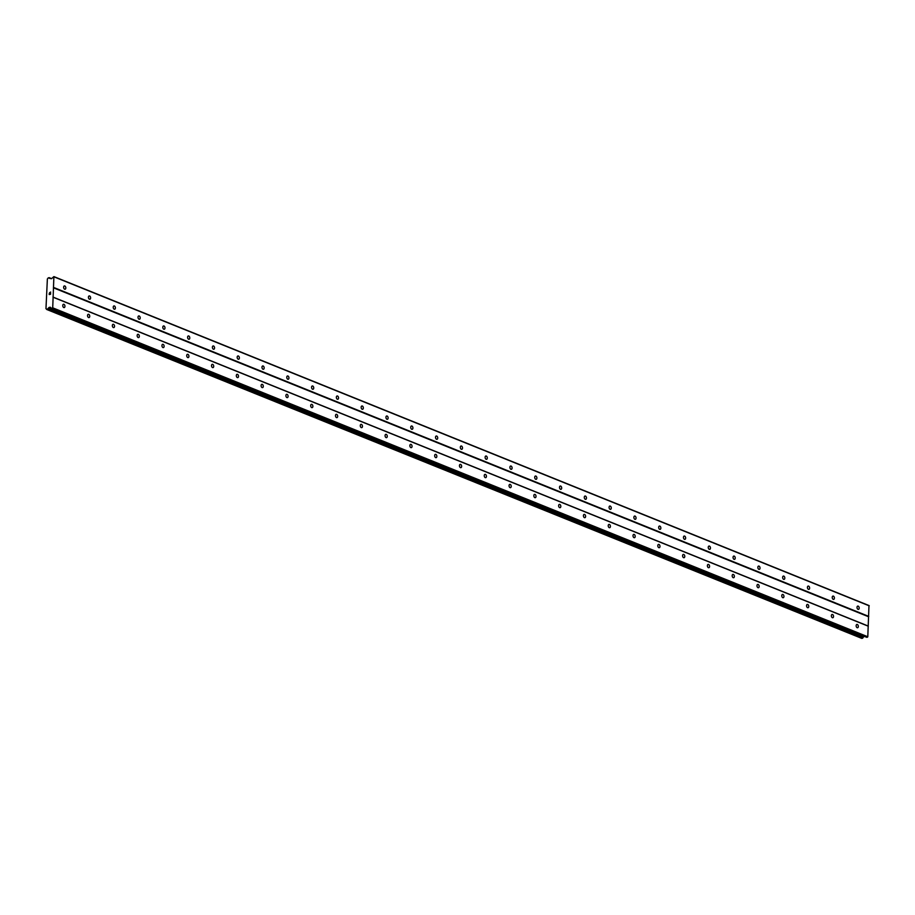 <?xml version="1.0" encoding="UTF-8"?>
<svg xmlns="http://www.w3.org/2000/svg" width="915" height="915" viewBox="0 0 915 915"><rect width="100%" height="100%" fill="white"/><g stroke="black" fill="none" stroke-linecap="round" stroke-linejoin="round"><path stroke-width="1.37" d="M63.936 304.318A1.681 1.052 -102 0 1 64.931 306.033A1.681 1.052 -102 0 1 64.21 307.577A1.681 1.052 -102 0 1 63.776 307.531A1.681 1.052 -102 0 1 62.78 305.816A1.681 1.052 -102 0 1 63.501 304.272A1.681 1.052 -102 0 1 63.936 304.318M88.721 314.325A1.681 1.052 -102 0 1 89.727 316.041A1.681 1.052 -102 0 1 88.995 317.585A1.681 1.052 -102 0 1 88.572 317.539A1.681 1.052 -102 0 1 87.566 315.824A1.681 1.052 -102 0 1 88.298 314.28A1.681 1.052 -102 0 1 88.721 314.325M113.517 324.333A1.681 1.052 -102 0 1 114.524 326.049A1.681 1.052 -102 0 1 113.792 327.581A1.681 1.052 -102 0 1 113.369 327.547A1.681 1.052 -102 0 1 112.362 325.82A1.681 1.052 -102 0 1 113.094 324.287A1.681 1.052 -102 0 1 113.517 324.333M138.314 334.341A1.681 1.052 -102 0 1 139.309 336.057A1.681 1.052 -102 0 1 138.588 337.589A1.681 1.052 -102 0 1 138.165 337.543A1.681 1.052 -102 0 1 137.159 335.828A1.681 1.052 -102 0 1 137.879 334.295A1.681 1.052 -102 0 1 138.314 334.341M163.099 344.337A1.681 1.052 -102 0 1 164.105 346.064A1.681 1.052 -102 0 1 163.373 347.597A1.681 1.052 -102 0 1 162.95 347.551A1.681 1.052 -102 0 1 161.955 345.836A1.681 1.052 -102 0 1 162.676 344.303A1.681 1.052 -102 0 1 163.099 344.337M187.895 354.345A1.681 1.052 -102 0 1 188.902 356.061A1.681 1.052 -102 0 1 188.17 357.605A1.681 1.052 -102 0 1 187.747 357.559A1.681 1.052 -102 0 1 186.74 355.844A1.681 1.052 -102 0 1 187.472 354.299A1.681 1.052 -102 0 1 187.895 354.345M212.692 364.353A1.681 1.052 -102 0 1 213.698 366.069A1.681 1.052 -102 0 1 212.966 367.613A1.681 1.052 -102 0 1 212.543 367.567A1.681 1.052 -102 0 1 211.537 365.851A1.681 1.052 -102 0 1 212.269 364.307A1.681 1.052 -102 0 1 212.692 364.353M237.488 374.361A1.681 1.052 -102 0 1 238.483 376.076A1.681 1.052 -102 0 1 237.763 377.609A1.681 1.052 -102 0 1 237.328 377.563A1.681 1.052 -102 0 1 236.333 375.848A1.681 1.052 -102 0 1 237.054 374.315A1.681 1.052 -102 0 1 237.488 374.361M262.273 384.357A1.681 1.052 -102 0 1 263.28 386.084A1.681 1.052 -102 0 1 262.548 387.617A1.681 1.052 -102 0 1 262.125 387.571A1.681 1.052 -102 0 1 261.118 385.856A1.681 1.052 -102 0 1 261.85 384.323A1.681 1.052 -102 0 1 262.273 384.357M287.07 394.365A1.681 1.052 -102 0 1 288.076 396.081A1.681 1.052 -102 0 1 287.344 397.625A1.681 1.052 -102 0 1 286.921 397.579A1.681 1.052 -102 0 1 285.915 395.863A1.681 1.052 -102 0 1 286.647 394.319A1.681 1.052 -102 0 1 287.07 394.365M311.866 404.373A1.681 1.052 -102 0 1 312.861 406.088A1.681 1.052 -102 0 1 312.141 407.632A1.681 1.052 -102 0 1 311.718 407.587A1.681 1.052 -102 0 1 310.711 405.871A1.681 1.052 -102 0 1 311.443 404.327A1.681 1.052 -102 0 1 311.866 404.373M336.663 414.381A1.681 1.052 -102 0 1 337.658 416.096A1.681 1.052 -102 0 1 336.937 417.629A1.681 1.052 -102 0 1 336.503 417.595A1.681 1.052 -102 0 1 335.508 415.868A1.681 1.052 -102 0 1 336.228 414.335A1.681 1.052 -102 0 1 336.663 414.381M361.448 424.388A1.681 1.052 -102 0 1 362.454 426.104A1.681 1.052 -102 0 1 361.722 427.637A1.681 1.052 -102 0 1 361.299 427.591A1.681 1.052 -102 0 1 360.293 425.875A1.681 1.052 -102 0 1 361.025 424.343A1.681 1.052 -102 0 1 361.448 424.388M386.244 434.385A1.681 1.052 -102 0 1 387.251 436.112A1.681 1.052 -102 0 1 386.519 437.644A1.681 1.052 -102 0 1 386.096 437.599A1.681 1.052 -102 0 1 385.089 435.883A1.681 1.052 -102 0 1 385.821 434.351A1.681 1.052 -102 0 1 386.244 434.385M411.041 444.393A1.681 1.052 -102 0 1 412.036 446.108A1.681 1.052 -102 0 1 411.315 447.652A1.681 1.052 -102 0 1 410.881 447.607A1.681 1.052 -102 0 1 409.886 445.891A1.681 1.052 -102 0 1 410.606 444.347A1.681 1.052 -102 0 1 411.041 444.393M435.826 454.4A1.681 1.052 -102 0 1 436.832 456.116A1.681 1.052 -102 0 1 436.1 457.66A1.681 1.052 -102 0 1 435.677 457.614A1.681 1.052 -102 0 1 434.682 455.899A1.681 1.052 -102 0 1 435.403 454.355A1.681 1.052 -102 0 1 435.826 454.4M460.622 464.408A1.681 1.052 -102 0 1 461.629 466.124A1.681 1.052 -102 0 1 460.897 467.656A1.681 1.052 -102 0 1 460.474 467.611A1.681 1.052 -102 0 1 459.467 465.895A1.681 1.052 -102 0 1 460.199 464.363A1.681 1.052 -102 0 1 460.622 464.408M485.419 474.405A1.681 1.052 -102 0 1 486.425 476.132A1.681 1.052 -102 0 1 485.693 477.664A1.681 1.052 -102 0 1 485.27 477.619A1.681 1.052 -102 0 1 484.264 475.903A1.681 1.052 -102 0 1 484.996 474.37A1.681 1.052 -102 0 1 485.419 474.405M510.215 484.412A1.681 1.052 -102 0 1 511.211 486.128A1.681 1.052 -102 0 1 510.49 487.672A1.681 1.052 -102 0 1 510.055 487.626A1.681 1.052 -102 0 1 509.06 485.911A1.681 1.052 -102 0 1 509.781 484.367A1.681 1.052 -102 0 1 510.215 484.412M535 494.42A1.681 1.052 -102 0 1 536.007 496.136A1.681 1.052 -102 0 1 535.275 497.68A1.681 1.052 -102 0 1 534.852 497.634A1.681 1.052 -102 0 1 533.845 495.919A1.681 1.052 -102 0 1 534.577 494.375A1.681 1.052 -102 0 1 535 494.42M559.797 504.428A1.681 1.052 -102 0 1 560.803 506.144A1.681 1.052 -102 0 1 560.072 507.676A1.681 1.052 -102 0 1 559.648 507.642A1.681 1.052 -102 0 1 558.642 505.915A1.681 1.052 -102 0 1 559.374 504.382A1.681 1.052 -102 0 1 559.797 504.428M584.594 514.436A1.681 1.052 -102 0 1 585.589 516.151A1.681 1.052 -102 0 1 584.868 517.684A1.681 1.052 -102 0 1 584.433 517.638A1.681 1.052 -102 0 1 583.438 515.923A1.681 1.052 -102 0 1 584.159 514.39A1.681 1.052 -102 0 1 584.594 514.436M609.379 524.432A1.681 1.052 -102 0 1 610.385 526.159A1.681 1.052 -102 0 1 609.653 527.692A1.681 1.052 -102 0 1 609.23 527.646A1.681 1.052 -102 0 1 608.235 525.931A1.681 1.052 -102 0 1 608.955 524.398A1.681 1.052 -102 0 1 609.379 524.432M634.175 534.44A1.681 1.052 -102 0 1 635.182 536.156A1.681 1.052 -102 0 1 634.45 537.7A1.681 1.052 -102 0 1 634.026 537.654A1.681 1.052 -102 0 1 633.02 535.938A1.681 1.052 -102 0 1 633.752 534.394A1.681 1.052 -102 0 1 634.175 534.44M658.972 544.448A1.681 1.052 -102 0 1 659.978 546.163A1.681 1.052 -102 0 1 659.246 547.708A1.681 1.052 -102 0 1 658.823 547.662A1.681 1.052 -102 0 1 657.816 545.946A1.681 1.052 -102 0 1 658.548 544.402A1.681 1.052 -102 0 1 658.972 544.448M683.768 554.456A1.681 1.052 -102 0 1 684.763 556.171A1.681 1.052 -102 0 1 684.043 557.704A1.681 1.052 -102 0 1 683.608 557.658A1.681 1.052 -102 0 1 682.613 555.943A1.681 1.052 -102 0 1 683.333 554.41A1.681 1.052 -102 0 1 683.768 554.456M708.553 564.452A1.681 1.052 -102 0 1 709.56 566.179A1.681 1.052 -102 0 1 708.828 567.712A1.681 1.052 -102 0 1 708.404 567.666A1.681 1.052 -102 0 1 707.398 565.95A1.681 1.052 -102 0 1 708.13 564.418A1.681 1.052 -102 0 1 708.553 564.452M733.35 574.46A1.681 1.052 -102 0 1 734.356 576.176A1.681 1.052 -102 0 1 733.624 577.72A1.681 1.052 -102 0 1 733.201 577.674A1.681 1.052 -102 0 1 732.194 575.958A1.681 1.052 -102 0 1 732.926 574.414A1.681 1.052 -102 0 1 733.35 574.46M758.146 584.468A1.681 1.052 -102 0 1 759.141 586.183A1.681 1.052 -102 0 1 758.421 587.727A1.681 1.052 -102 0 1 757.997 587.682A1.681 1.052 -102 0 1 756.991 585.966A1.681 1.052 -102 0 1 757.723 584.422A1.681 1.052 -102 0 1 758.146 584.468M782.943 594.476A1.681 1.052 -102 0 1 783.938 596.191A1.681 1.052 -102 0 1 783.217 597.724A1.681 1.052 -102 0 1 782.783 597.689A1.681 1.052 -102 0 1 781.787 595.962A1.681 1.052 -102 0 1 782.508 594.43A1.681 1.052 -102 0 1 782.943 594.476M807.728 604.483A1.681 1.052 -102 0 1 808.734 606.199A1.681 1.052 -102 0 1 808.002 607.732A1.681 1.052 -102 0 1 807.579 607.686A1.681 1.052 -102 0 1 806.573 605.97A1.681 1.052 -102 0 1 807.305 604.438A1.681 1.052 -102 0 1 807.728 604.483M832.524 614.48A1.681 1.052 -102 0 1 833.531 616.207A1.681 1.052 -102 0 1 832.799 617.739A1.681 1.052 -102 0 1 832.375 617.694A1.681 1.052 -102 0 1 831.369 615.978A1.681 1.052 -102 0 1 832.101 614.445A1.681 1.052 -102 0 1 832.524 614.48M857.321 624.488A1.681 1.052 -102 0 1 858.316 626.203A1.681 1.052 -102 0 1 857.595 627.747A1.681 1.052 -102 0 1 857.161 627.701A1.681 1.052 -102 0 1 856.165 625.986A1.681 1.052 -102 0 1 856.886 624.442A1.681 1.052 -102 0 1 857.321 624.488M64.793 285.972A1.681 1.052 -102 0 1 65.8 287.687A1.681 1.052 -102 0 1 65.068 289.231A1.681 1.052 -102 0 1 64.645 289.186A1.681 1.052 -102 0 1 63.638 287.459A1.681 1.052 -102 0 1 64.37 285.926A1.681 1.052 -102 0 1 64.793 285.972M89.59 295.98A1.681 1.052 -102 0 1 90.596 297.695A1.681 1.052 -102 0 1 89.864 299.228A1.681 1.052 -102 0 1 89.441 299.182A1.681 1.052 -102 0 1 88.435 297.466A1.681 1.052 -102 0 1 89.167 295.934A1.681 1.052 -102 0 1 89.59 295.98M114.386 305.976A1.681 1.052 -102 0 1 115.382 307.703A1.681 1.052 -102 0 1 114.661 309.236A1.681 1.052 -102 0 1 114.226 309.19A1.681 1.052 -102 0 1 113.231 307.474A1.681 1.052 -102 0 1 113.952 305.942A1.681 1.052 -102 0 1 114.386 305.976M139.172 315.984A1.681 1.052 -102 0 1 140.178 317.699A1.681 1.052 -102 0 1 139.446 319.244A1.681 1.052 -102 0 1 139.023 319.198A1.681 1.052 -102 0 1 138.028 317.482A1.681 1.052 -102 0 1 138.748 315.938A1.681 1.052 -102 0 1 139.172 315.984M163.968 325.992A1.681 1.052 -102 0 1 164.975 327.707A1.681 1.052 -102 0 1 164.243 329.251A1.681 1.052 -102 0 1 163.819 329.206A1.681 1.052 -102 0 1 162.813 327.49A1.681 1.052 -102 0 1 163.545 325.946A1.681 1.052 -102 0 1 163.968 325.992M188.764 335.999A1.681 1.052 -102 0 1 189.771 337.715A1.681 1.052 -102 0 1 189.039 339.248A1.681 1.052 -102 0 1 188.616 339.213A1.681 1.052 -102 0 1 187.609 337.486A1.681 1.052 -102 0 1 188.341 335.954A1.681 1.052 -102 0 1 188.764 335.999M213.561 346.007A1.681 1.052 -102 0 1 214.556 347.723A1.681 1.052 -102 0 1 213.836 349.256A1.681 1.052 -102 0 1 213.401 349.21A1.681 1.052 -102 0 1 212.406 347.494A1.681 1.052 -102 0 1 213.126 345.962A1.681 1.052 -102 0 1 213.561 346.007M238.346 356.004A1.681 1.052 -102 0 1 239.353 357.719A1.681 1.052 -102 0 1 238.621 359.263A1.681 1.052 -102 0 1 238.197 359.218A1.681 1.052 -102 0 1 237.191 357.502A1.681 1.052 -102 0 1 237.923 355.958A1.681 1.052 -102 0 1 238.346 356.004M263.143 366.011A1.681 1.052 -102 0 1 264.149 367.727A1.681 1.052 -102 0 1 263.417 369.271A1.681 1.052 -102 0 1 262.994 369.225A1.681 1.052 -102 0 1 261.987 367.51A1.681 1.052 -102 0 1 262.719 365.966A1.681 1.052 -102 0 1 263.143 366.011M287.939 376.019A1.681 1.052 -102 0 1 288.934 377.735A1.681 1.052 -102 0 1 288.214 379.268A1.681 1.052 -102 0 1 287.779 379.233A1.681 1.052 -102 0 1 286.784 377.506A1.681 1.052 -102 0 1 287.504 375.974A1.681 1.052 -102 0 1 287.939 376.019M312.724 386.027A1.681 1.052 -102 0 1 313.731 387.743A1.681 1.052 -102 0 1 312.999 389.275A1.681 1.052 -102 0 1 312.575 389.23A1.681 1.052 -102 0 1 311.58 387.514A1.681 1.052 -102 0 1 312.301 385.981A1.681 1.052 -102 0 1 312.724 386.027M337.521 396.023A1.681 1.052 -102 0 1 338.527 397.75A1.681 1.052 -102 0 1 337.795 399.283A1.681 1.052 -102 0 1 337.372 399.237A1.681 1.052 -102 0 1 336.365 397.522A1.681 1.052 -102 0 1 337.097 395.989A1.681 1.052 -102 0 1 337.521 396.023M362.317 406.031A1.681 1.052 -102 0 1 363.324 407.747A1.681 1.052 -102 0 1 362.592 409.291A1.681 1.052 -102 0 1 362.168 409.245A1.681 1.052 -102 0 1 361.162 407.53A1.681 1.052 -102 0 1 361.894 405.986A1.681 1.052 -102 0 1 362.317 406.031M387.114 416.039A1.681 1.052 -102 0 1 388.109 417.755A1.681 1.052 -102 0 1 387.388 419.299A1.681 1.052 -102 0 1 386.954 419.253A1.681 1.052 -102 0 1 385.958 417.537A1.681 1.052 -102 0 1 386.679 415.993A1.681 1.052 -102 0 1 387.114 416.039M411.899 426.047A1.681 1.052 -102 0 1 412.905 427.762A1.681 1.052 -102 0 1 412.173 429.295A1.681 1.052 -102 0 1 411.75 429.261A1.681 1.052 -102 0 1 410.744 427.534A1.681 1.052 -102 0 1 411.476 426.001A1.681 1.052 -102 0 1 411.899 426.047M436.695 436.055A1.681 1.052 -102 0 1 437.702 437.77A1.681 1.052 -102 0 1 436.97 439.303A1.681 1.052 -102 0 1 436.547 439.257A1.681 1.052 -102 0 1 435.54 437.542A1.681 1.052 -102 0 1 436.272 436.009A1.681 1.052 -102 0 1 436.695 436.055M461.492 446.051A1.681 1.052 -102 0 1 462.487 447.767A1.681 1.052 -102 0 1 461.766 449.311A1.681 1.052 -102 0 1 461.343 449.265A1.681 1.052 -102 0 1 460.337 447.549A1.681 1.052 -102 0 1 461.069 446.005A1.681 1.052 -102 0 1 461.492 446.051M486.288 456.059A1.681 1.052 -102 0 1 487.283 457.775A1.681 1.052 -102 0 1 486.563 459.319A1.681 1.052 -102 0 1 486.128 459.273A1.681 1.052 -102 0 1 485.133 457.557A1.681 1.052 -102 0 1 485.854 456.013A1.681 1.052 -102 0 1 486.288 456.059M511.073 466.067A1.681 1.052 -102 0 1 512.08 467.782A1.681 1.052 -102 0 1 511.348 469.315A1.681 1.052 -102 0 1 510.925 469.281A1.681 1.052 -102 0 1 509.918 467.554A1.681 1.052 -102 0 1 510.65 466.021A1.681 1.052 -102 0 1 511.073 466.067M535.87 476.075A1.681 1.052 -102 0 1 536.876 477.79A1.681 1.052 -102 0 1 536.144 479.323A1.681 1.052 -102 0 1 535.721 479.277A1.681 1.052 -102 0 1 534.715 477.561A1.681 1.052 -102 0 1 535.447 476.029A1.681 1.052 -102 0 1 535.87 476.075M560.666 486.071A1.681 1.052 -102 0 1 561.661 487.798A1.681 1.052 -102 0 1 560.941 489.331A1.681 1.052 -102 0 1 560.506 489.285A1.681 1.052 -102 0 1 559.511 487.569A1.681 1.052 -102 0 1 560.232 486.037A1.681 1.052 -102 0 1 560.666 486.071M585.451 496.079A1.681 1.052 -102 0 1 586.458 497.794A1.681 1.052 -102 0 1 585.726 499.338A1.681 1.052 -102 0 1 585.303 499.293A1.681 1.052 -102 0 1 584.296 497.577A1.681 1.052 -102 0 1 585.028 496.033A1.681 1.052 -102 0 1 585.451 496.079M610.248 506.087A1.681 1.052 -102 0 1 611.254 507.802A1.681 1.052 -102 0 1 610.522 509.346A1.681 1.052 -102 0 1 610.099 509.3A1.681 1.052 -102 0 1 609.093 507.585A1.681 1.052 -102 0 1 609.825 506.041A1.681 1.052 -102 0 1 610.248 506.087M635.044 516.094A1.681 1.052 -102 0 1 636.039 517.81A1.681 1.052 -102 0 1 635.319 519.343A1.681 1.052 -102 0 1 634.896 519.308A1.681 1.052 -102 0 1 633.889 517.581A1.681 1.052 -102 0 1 634.621 516.049A1.681 1.052 -102 0 1 635.044 516.094M659.841 526.102A1.681 1.052 -102 0 1 660.836 527.818A1.681 1.052 -102 0 1 660.115 529.35A1.681 1.052 -102 0 1 659.681 529.305A1.681 1.052 -102 0 1 658.686 527.589A1.681 1.052 -102 0 1 659.406 526.056A1.681 1.052 -102 0 1 659.841 526.102M684.626 536.099A1.681 1.052 -102 0 1 685.632 537.814A1.681 1.052 -102 0 1 684.9 539.358A1.681 1.052 -102 0 1 684.477 539.312A1.681 1.052 -102 0 1 683.471 537.597A1.681 1.052 -102 0 1 684.203 536.053A1.681 1.052 -102 0 1 684.626 536.099M709.422 546.106A1.681 1.052 -102 0 1 710.429 547.822A1.681 1.052 -102 0 1 709.697 549.366A1.681 1.052 -102 0 1 709.274 549.32A1.681 1.052 -102 0 1 708.267 547.605A1.681 1.052 -102 0 1 708.999 546.061A1.681 1.052 -102 0 1 709.422 546.106M734.219 556.114A1.681 1.052 -102 0 1 735.214 557.83A1.681 1.052 -102 0 1 734.493 559.362A1.681 1.052 -102 0 1 734.059 559.328A1.681 1.052 -102 0 1 733.064 557.601A1.681 1.052 -102 0 1 733.784 556.068A1.681 1.052 -102 0 1 734.219 556.114M759.004 566.122A1.681 1.052 -102 0 1 760.01 567.838A1.681 1.052 -102 0 1 759.278 569.37A1.681 1.052 -102 0 1 758.855 569.324A1.681 1.052 -102 0 1 757.86 567.609A1.681 1.052 -102 0 1 758.581 566.076A1.681 1.052 -102 0 1 759.004 566.122M783.8 576.118A1.681 1.052 -102 0 1 784.807 577.845A1.681 1.052 -102 0 1 784.075 579.378A1.681 1.052 -102 0 1 783.652 579.332A1.681 1.052 -102 0 1 782.645 577.617A1.681 1.052 -102 0 1 783.377 576.084A1.681 1.052 -102 0 1 783.8 576.118M808.597 586.126A1.681 1.052 -102 0 1 809.603 587.842A1.681 1.052 -102 0 1 808.871 589.386A1.681 1.052 -102 0 1 808.448 589.34A1.681 1.052 -102 0 1 807.442 587.624A1.681 1.052 -102 0 1 808.174 586.08A1.681 1.052 -102 0 1 808.597 586.126M833.393 596.134A1.681 1.052 -102 0 1 834.389 597.85A1.681 1.052 -102 0 1 833.668 599.394A1.681 1.052 -102 0 1 833.233 599.348A1.681 1.052 -102 0 1 832.238 597.632A1.681 1.052 -102 0 1 832.959 596.088A1.681 1.052 -102 0 1 833.393 596.134M858.179 606.142A1.681 1.052 -102 0 1 859.185 607.857A1.681 1.052 -102 0 1 858.453 609.39A1.681 1.052 -102 0 1 858.03 609.344A1.681 1.052 -102 0 1 857.023 607.629A1.681 1.052 -102 0 1 857.755 606.096A1.681 1.052 -102 0 1 858.179 606.142M51.743 308.401L866.654 637.298L867.797 636.76L868.976 605.536L53.893 276.605L52.715 307.829L51.572 308.366L50.142 307.166L48.484 308.126A1.132 0.824 -68 0 0 47.717 309.156L46.642 309.384A1.132 0.824 -68 0 0 45.967 308.71L47.374 278.915A1.132 0.824 -68 0 0 48.118 277.931L49.193 277.714A1.132 0.824 -68 0 0 49.879 278.435L51.48 278.698L53.893 276.605M864.229 636.314L48.838 307.646M46.688 309.464L861.77 638.384L862.788 638.075A1.132 0.824 -68 0 1 863.566 637.046L863.92 636.577M49.296 294.413L49.341 293.532L49.296 294.413M50.485 294.161L50.531 293.28L50.485 294.161M49.238 293.555L49.204 294.538L49.238 293.555M50.611 293.257L50.565 294.253L49.193 294.538M50.68 292.045L49.547 292.709M868.049 625.986L52.967 297.066M868.484 616.71L53.402 287.79M868.289 626.203L53.207 297.284M867.797 636.76L52.715 307.829M867.477 637.183L52.395 308.263M51.4 308.229L49.238 307.36M863.6 637.012L48.529 308.092M869.25 605.833L54.168 276.913M868.747 616.39L53.676 287.47M866.894 637.309L51.812 308.389M863.566 637.046L48.484 308.126M862.788 638.075L47.717 309.156M862.685 638.201L47.603 309.281M861.816 638.395L46.734 309.464M51.629 278.652L49.181 277.657M51.572 278.675L49.193 277.714M866.654 637.298L51.572 308.366M51.64 278.64L49.147 277.634"/></g></svg>
